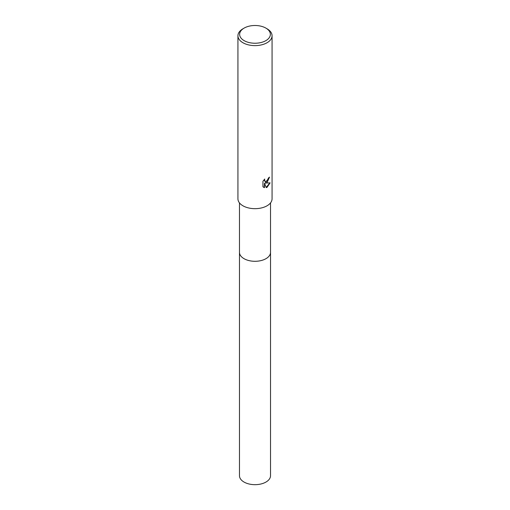 <?xml version="1.0" encoding="UTF-8"?>
<svg xmlns="http://www.w3.org/2000/svg" width="510" height="510" viewBox="0 0 510 510"><rect width="100%" height="100%" fill="white"/><g stroke="black" fill="none" stroke-linecap="round" stroke-linejoin="round"><path stroke-width="0.76" d="M270.529 252.138A15.536 8.97 180 0 1 270.536 252.329A15.529 8.97 180 0 1 265.984 258.666A15.529 8.97 180 0 1 249.058 260.61A15.529 8.97 180 0 1 239.47 252.322A15.536 8.97 180 0 1 239.47 252.138M270.529 252.195A15.536 8.97 180 0 1 265.984 258.672A15.536 8.97 180 0 1 248.95 260.591A15.536 8.97 180 0 1 239.47 252.195M269.261 177.333L265.187 183.026L270.109 182.873L267.068 187.297L266.265 187.635L264.499 183.217L264.499 187.674L262.937 186.756L262.937 181.26L264.735 179.035L264.492 180.126L265.155 181.433L267.068 181.076L268.483 177.965A17.066 9.856 0 0 0 269.522 177.104L267.068 182.554L265.436 183.166M265.863 28.095L267.068 28.796A17.066 9.856 180 0 1 272.066 35.764A17.066 9.856 180 0 1 267.068 42.732A17.066 9.856 180 0 1 248.466 44.867A17.066 9.856 180 0 1 237.934 35.764A17.066 9.856 180 0 1 242.932 28.796L244.137 28.095A15.364 8.868 180 0 1 265.863 28.095A15.364 8.868 180 0 1 265.863 40.641A15.364 8.868 180 0 1 244.137 40.641A15.364 8.868 180 0 1 244.137 28.095L242.932 28.796M272.066 35.764L272.066 198.811A17.066 9.856 180 0 1 267.068 205.779A17.066 9.856 180 0 1 248.466 207.921A17.066 9.856 180 0 1 237.934 198.811L237.934 35.764M265.034 181.356L264.422 180.769L264.301 179.482M263.549 187.266L264.25 187.533L264.499 183.217M266.195 187.444L269.79 182.95M239.464 252.329A15.536 8.97 180 0 0 244.016 258.672A15.536 8.97 180 0 0 260.948 260.616A15.536 8.97 180 0 0 270.536 252.329L270.529 475.702A15.529 8.97 180 0 1 260.941 483.99A15.529 8.97 180 0 1 244.016 482.046A15.529 8.97 180 0 1 239.47 475.702L239.47 202.897M270.529 252.322L270.529 202.897"/></g></svg>
